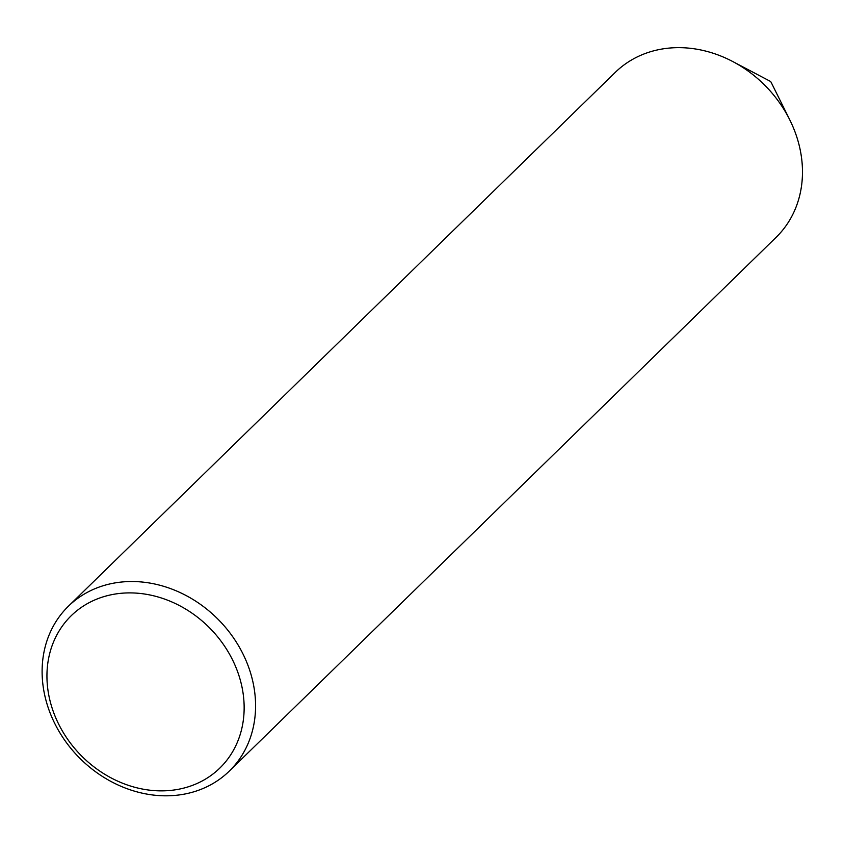 <?xml version="1.0" encoding="UTF-8"?>
<svg xmlns="http://www.w3.org/2000/svg" width="844" height="844" viewBox="0 0 844 844"><rect width="100%" height="100%" fill="white"/><g stroke="black" fill="none" stroke-linecap="round" stroke-linejoin="round"><path stroke-width="1.27" d="M68.385 606.235L615.276 72.373A115.195 98.01 45.7 0 1 652.971 51.02A115.195 98.01 45.7 0 1 732.729 61.528L770.002 81.172A2.3 1.962 45.7 0 1 771.152 82.343L789.879 120.08A115.195 98.01 45.7 0 1 776.206 237.238L229.304 771.099A115.195 98.01 45.7 0 1 191.62 792.442A115.195 98.01 45.7 0 1 62.794 737.413A115.195 98.01 45.7 0 1 68.385 606.235A115.195 98.01 45.7 0 1 106.07 584.892A115.195 98.01 45.7 0 1 234.896 639.921A115.195 98.01 45.7 0 1 229.304 771.099M732.729 61.528A115.195 98.01 45.7 0 1 789.879 120.08M185.058 787.758A106.418 90.54 -134.3 0 0 235.887 667.256A106.418 90.54 -134.3 0 0 106.027 596.012A106.418 90.54 -134.3 0 0 55.208 716.524A106.418 90.54 -134.3 0 0 185.058 787.758"/></g></svg>
